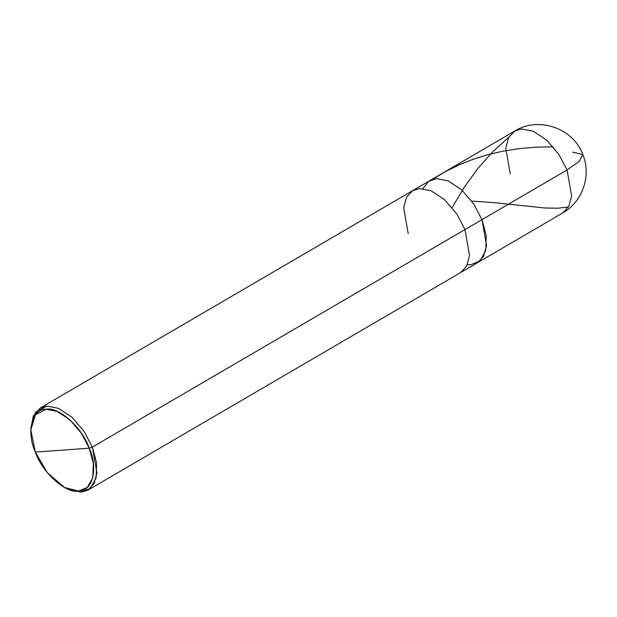 <?xml version="1.0" encoding="UTF-8"?>
<svg xmlns="http://www.w3.org/2000/svg" width="617" height="617" viewBox="0 0 617 617"><rect width="100%" height="100%" fill="white"/><g stroke="black" fill="none" stroke-linecap="round" stroke-linejoin="round"><path stroke-width="0.93" d="M65.425 487.97L81.035 492.219L87.922 490.145L460.537 272.621L466.629 266.128L469.552 255.569L464.971 229.57L469.552 255.569L466.629 266.128L460.537 272.621L562.619 213.027C582.517 201.952 591.641 175.56 582.826 154.551L579.263 161.322L567.062 169.968L571.643 195.975L568.72 206.533L562.619 213.027L568.72 206.533L571.643 195.975L567.062 169.968L481.985 219.637L486.566 245.643L483.643 256.194L477.55 262.688L483.643 256.194L486.566 245.643L481.985 219.637L473.717 203.926L461.624 189.781L448.204 180.889L436.566 178.621L428.692 181.329L422.892 188.601L428.692 181.329L436.566 178.621L448.204 180.889L461.624 189.781L473.717 203.926L481.985 219.637L567.062 169.968L579.263 161.322L582.826 154.551L572.715 152.168M481.985 219.637L486.273 235.632L485.733 250.687L479.918 260.976L470.671 264.762L467.324 264.716L470.671 264.762L479.918 260.976L485.733 250.687L486.273 235.632L481.985 219.637L473.717 203.926L461.624 189.781L448.204 180.889L436.566 178.621L429.687 180.696L436.566 178.621L448.204 180.889L461.624 189.781L473.717 203.926L481.985 219.637L464.971 229.57L481.985 219.637M582.826 154.551C573.34 128.151 538.518 116.119 514.755 131.028L521.635 128.961L533.281 131.228L546.693 140.121L558.794 154.265L567.062 169.968L558.794 154.265L546.693 140.121L533.281 131.228L521.635 128.961L514.755 131.028L508.663 137.529L505.739 148.08L510.321 174.087M87.922 490.145L94.015 483.651L96.938 473.1L92.357 447.094L89.241 448.189L81.382 433.265L69.891 419.83L57.142 411.385L46.09 409.225L35.416 414.817L30.85 429.818L35.331 452.099L89.241 448.189C98.458 468.342 92.542 491.919 78.482 491.055C65.872 493.855 42.141 472.429 35.331 452.099C26.115 431.939 32.03 408.369 46.09 409.225C58.7 406.433 82.431 427.859 89.241 448.189L35.331 452.099L47.262 472.568L64.53 487.507L78.482 491.055L87.267 487.461L92.797 477.689L93.306 463.382L89.241 448.189L92.357 447.094L464.971 229.57L456.703 213.86L444.61 199.715L431.19 190.823L419.552 188.555L412.673 190.63L406.572 197.124L403.649 207.674L408.23 233.681M514.755 131.028L412.673 190.63L419.552 188.555L431.19 190.823L444.61 199.715L456.703 213.86L464.971 229.57L92.357 447.094L96.645 463.089L96.105 478.144L90.283 488.433L81.035 492.219L66.343 488.479L64.53 487.507M30.85 429.818L30.896 427.758L35.709 411.971L46.938 406.079L58.576 408.346L71.988 417.239L84.089 431.383L92.357 447.094L84.089 431.383L71.988 417.239L58.576 408.346L46.938 406.079L40.051 408.153L33.31 415.951L30.889 428.807M508.917 137.067L492.451 152.052L477.782 168.588L464.077 187.537L452.107 207.636M568.465 206.996L557.999 208.214L544.996 208.006L494.819 202.708L472.167 201.127M553.156 146.8L536.08 147.185L519.229 148.635L502.292 151.312L487.561 154.759L473.054 159.294L459.403 164.724L446.191 171.187L432.162 179.539M412.673 190.63L40.051 408.153"/></g></svg>
